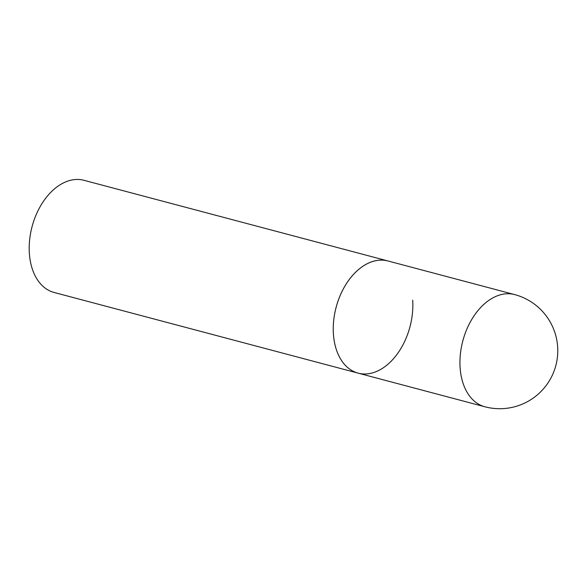 <?xml version="1.0" encoding="UTF-8"?>
<svg xmlns="http://www.w3.org/2000/svg" width="587" height="587" viewBox="0 0 587 587"><rect width="100%" height="100%" fill="white"/><g stroke="black" fill="none" stroke-linecap="round" stroke-linejoin="round"><path stroke-width="0.88" d="M412.698 300.162A58.04 38.199 -75.1 0 1 358.165 373.149L54.114 292.473A58.04 38.199 -75.1 0 1 29.35 253.268A58.04 38.199 -75.1 0 1 83.882 180.282L387.934 260.958A58.04 38.199 104.9 0 0 369.436 262.675A58.04 38.199 104.9 0 0 333.665 320.7A58.04 38.199 104.9 0 0 358.165 373.149A58.04 38.199 -75.1 0 1 333.409 333.944A58.04 38.199 -75.1 0 1 387.934 260.958L514.623 294.579A58.04 38.199 104.9 0 0 496.132 296.288A58.04 38.199 104.9 0 0 460.098 367.557A58.04 38.199 104.9 0 0 484.855 406.769A58.04 58.04 0 0 0 557.65 346.822A58.04 58.04 0 0 0 514.623 294.579M358.165 373.149L484.855 406.769"/></g></svg>
